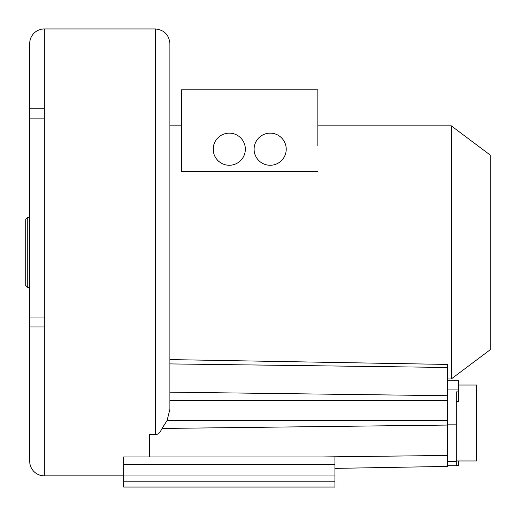 <?xml version="1.0" encoding="UTF-8"?>
<svg xmlns="http://www.w3.org/2000/svg" width="516" height="516" viewBox="0 0 516 516"><rect width="100%" height="100%" fill="white"/><g stroke="black" fill="none" stroke-linecap="round" stroke-linejoin="round"><path stroke-width="0.77" d="M29.696 461.233L29.696 43.57L29.696 461.233A14.603 14.603 0 0 0 44.299 475.842L123.646 475.842M44.299 108.212L29.696 108.212L29.696 118.145L44.299 118.145M149.446 456.944L149.446 434.337L155.284 434.627L155.284 28.967L44.299 28.967A14.603 14.603 0 0 0 29.696 43.57M334.916 487.033L334.916 456.944L123.646 456.944L123.646 487.033L334.916 487.033M334.916 481.196L123.646 481.196M447.359 466.419L334.916 468.386L447.359 466.419L334.916 468.386L447.359 466.419L447.359 364.431L169.893 359.588M155.284 434.627C157.69 434.84 159.947 432.782 162.063 428.454L167.081 420.546L169.893 409.291L169.893 43.57C169.022 34.695 164.159 29.831 155.284 28.967M169.893 56.315L169.893 74.478M447.359 420.546L167.081 420.546L162.353 427.874M169.893 381.388L169.893 392.16L447.359 395.708M169.893 409.291L169.893 389.793M451.255 378.97L451.255 125.833L490.2 155.045L490.2 349.758L451.255 378.97L447.359 378.97M181.574 125.833L169.893 125.833M451.255 125.833L317.875 125.833M317.875 145.751L317.875 89.816L181.574 89.816L181.574 171.531L317.875 171.531M181.574 171.531L181.574 145.751M286.232 149.201A16.067 16.067 0 0 0 270.171 133.141A16.067 16.067 0 0 0 254.104 149.201A16.067 16.067 0 0 0 270.171 165.268A16.067 16.067 0 0 0 286.232 149.201M245.345 149.201A16.067 16.067 0 0 0 229.278 133.141A16.067 16.067 0 0 0 213.218 149.201A16.067 16.067 0 0 0 229.278 165.268A16.067 16.067 0 0 0 245.345 149.201M25.8 219.3L25.8 285.503L27.748 287.451L27.748 217.352L25.8 219.3M447.359 465.806L458.266 465.806L458.266 465.432L456.318 465.432L456.318 391.883L458.266 391.883L458.266 380.202L447.359 380.202M458.266 391.883L458.266 401.603L456.318 401.603M456.318 460.969L476.571 460.969L476.571 385.033L458.266 385.033M458.266 460.969L458.266 465.432M44.299 28.967L44.299 475.842M334.916 464.484L123.646 464.484M123.646 475.958L334.916 475.958M447.359 425.068L162.063 428.454M321.494 456.944L447.359 455.447M447.359 367.457L169.893 363.909M447.359 400.584L169.893 400.584M447.359 465.748L458.266 465.748M456.318 461.697L447.359 461.697M447.359 424.842L456.318 424.842M458.266 389.07L447.359 389.07M44.299 317.05L29.696 317.05M44.299 326.976L29.696 326.976M29.696 217.352L27.748 217.352M29.696 287.451L27.748 287.451"/></g></svg>
